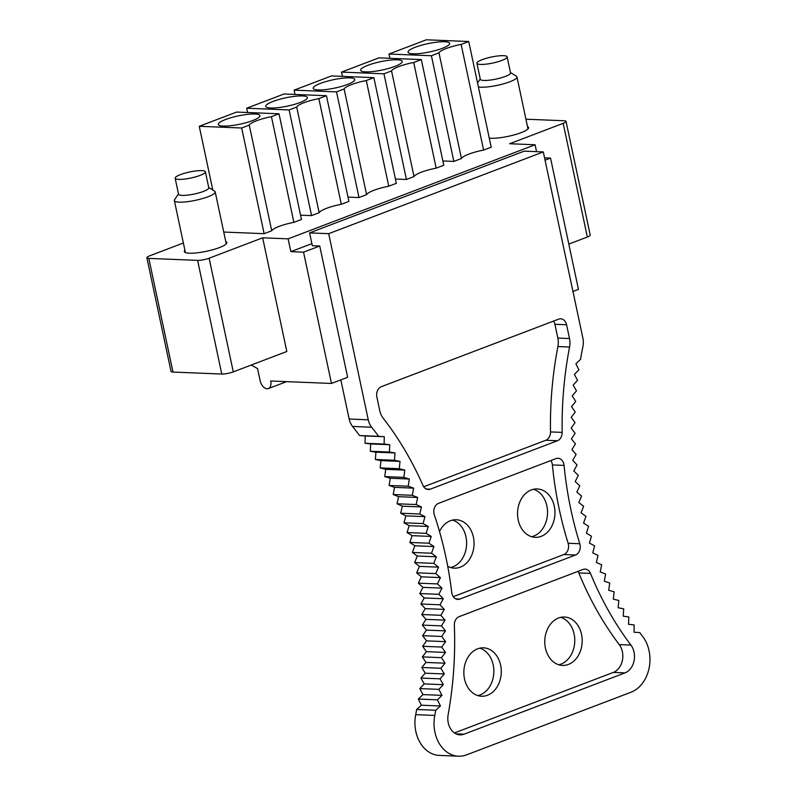 <?xml version="1.0" encoding="UTF-8"?>
<svg xmlns="http://www.w3.org/2000/svg" width="796" height="796" viewBox="0 0 796 796"><rect width="100%" height="100%" fill="white"/><g stroke="black" fill="none" stroke-linecap="round" stroke-linejoin="round"><path stroke-width="1.19" d="M461.143 44.407L483.61 150.076L491.202 147.18L468.735 41.511L461.143 44.407A21.711 4.328 168 0 0 438.984 52.844L461.451 158.523L453.849 161.409L431.392 55.74L438.984 52.844M421.313 59.581L413.711 62.476L436.178 168.145L443.77 165.25L421.313 59.581L378.886 57.869L341.544 72.098L383.961 73.809L406.428 179.478L414.019 176.583A21.711 4.328 168 0 1 436.178 168.145M383.961 73.809L391.552 70.914L414.019 176.583M373.881 77.65L396.338 183.319L388.746 186.214L366.289 80.545L373.881 77.65L331.464 75.938L294.112 90.157L336.529 91.878L358.996 197.547L366.588 194.652A21.711 4.328 168 0 1 388.746 186.214M336.529 91.878L344.131 88.983L366.588 194.652M326.45 95.719L318.858 98.614L341.315 204.283L348.907 201.388L326.45 95.719L284.033 93.998L246.68 108.226L289.107 109.948L311.564 215.616L319.156 212.721A21.711 4.328 168 0 1 341.315 204.283M319.156 212.721L296.699 107.052L289.107 109.948M271.426 116.674L293.883 222.343L301.485 219.457L279.018 113.788L271.426 116.674A21.711 4.328 168 0 0 249.267 125.121L271.725 230.79L264.133 233.686L241.676 128.007L249.267 125.121M431.392 55.74L388.975 54.028L426.318 39.8L468.735 41.511M433.104 51.143A21.263 4.239 168 0 1 408.179 52.486A21.263 4.239 168 0 1 424.606 44.397A21.263 4.239 168 0 1 449.67 43.671A21.263 4.239 168 0 1 433.104 51.143M391.552 70.914A21.711 4.328 168 0 1 413.711 62.476M385.672 69.212A21.263 4.239 168 0 1 360.747 70.555A21.263 4.239 168 0 1 377.175 62.466A21.263 4.239 168 0 1 402.239 61.74A21.263 4.239 168 0 1 385.672 69.212M344.131 88.983A21.711 4.328 168 0 1 366.289 80.545M338.25 87.281A21.263 4.239 168 0 1 313.316 88.625A21.263 4.239 168 0 1 329.743 80.535A21.263 4.239 168 0 1 354.807 79.799A21.263 4.239 168 0 1 338.25 87.281M296.699 107.052A21.711 4.328 168 0 1 318.858 98.614M290.819 105.351A21.263 4.239 168 0 1 265.884 106.694A21.263 4.239 168 0 1 282.321 98.595A21.263 4.239 168 0 1 307.375 97.868A21.263 4.239 168 0 1 290.819 105.351M279.018 113.788L236.601 112.067L199.259 126.295L241.676 128.007M243.387 123.41A21.263 4.239 168 0 1 218.452 124.753A21.263 4.239 168 0 1 234.89 116.664A21.263 4.239 168 0 1 259.944 115.937A21.263 4.239 168 0 1 243.387 123.41M388.975 54.028L389.881 58.317M341.544 72.098L342.459 76.376M294.112 90.157L295.027 94.445M246.68 108.226L247.596 112.515M212.801 190.025L199.259 126.295M525.947 119.211L564.095 120.753A8.348 1.662 168 0 1 566.036 121.39A8.348 1.662 168 0 1 563.17 123.34L509.639 143.738L535.091 144.763L288.112 238.85L290.829 251.655L303.555 252.173L331.464 383.453L270.7 380.995A8.348 5.035 69.1 0 1 268.371 388.587A8.348 5.035 69.1 0 1 267.098 388.786A8.348 5.035 69.1 0 1 260.093 380.568L257.546 368.568L251.208 365.056M183.369 242.999L149.748 255.805A8.348 1.662 168 0 0 146.872 257.755A8.348 1.662 168 0 0 148.822 258.392L197.607 260.362L221.766 374.04A8.348 1.662 168 0 0 233.288 371.881L209.129 258.212A8.348 1.662 168 0 1 197.607 260.362M233.288 371.881L286.819 351.494L262.66 237.815L209.129 258.212M262.66 237.815L288.112 238.85M527.509 126.594A21.711 4.328 168 0 1 528.574 127.589A21.711 4.328 168 0 1 511.679 135.549A21.711 4.328 168 0 1 489.271 138.116M395.433 179.03L406.428 179.478M300.57 215.169L311.564 215.616M461.451 158.523A21.711 4.328 168 0 1 483.61 150.076M442.855 160.971L453.849 161.409M348.001 197.1L358.996 197.547M223.736 232.044L264.133 233.686M271.725 230.79A21.711 4.328 168 0 1 293.883 222.343M225.756 241.546A21.711 4.328 168 0 1 226.82 242.531A21.711 4.328 168 0 1 225.437 244.581A21.711 4.328 168 0 1 202.164 252.113A21.711 4.328 168 0 1 184.334 251.566A21.711 4.328 168 0 1 184.911 250.233M544.563 157.847L550.543 158.086L578.443 289.376L572.961 291.465M550.543 158.086L545.061 160.175M421.333 705.216L440.427 705.992L435.75 710.251L416.666 709.475L421.333 705.216L418.368 699.057L422.925 694.59L419.79 688.58L424.228 683.913L420.925 678.053L440.009 678.819L444.327 673.963L440.865 668.252L445.054 663.197L441.442 657.665L445.491 652.431L441.72 647.058L445.631 641.646L441.72 636.452L445.481 630.88L441.432 625.865L445.044 620.124L440.865 615.308L444.317 609.408L439.999 604.781L443.302 598.741L438.865 594.313L441.999 588.135L437.432 583.916L440.407 577.597L435.73 573.588L438.526 567.14L433.75 563.359L436.367 556.792L431.482 553.23L433.939 546.553L428.954 543.21L431.223 536.434L426.149 533.33L428.238 526.455L423.074 523.579L424.974 516.624L419.741 513.987L421.452 506.952L416.149 504.555L417.671 497.46L412.298 495.301L413.631 488.147L408.199 486.227L409.333 479.023L403.851 477.361L404.796 470.108L399.264 468.695L400.02 461.411L394.448 460.247L395.005 452.944L389.403 452.029L389.761 444.715L384.13 444.059L384.289 436.725L378.647 436.327A303.933 234.691 -87.7 0 0 371.652 427.223A16.786 12.965 -87.7 0 1 368.25 419.8L328.688 233.666L309.594 232.9L312.321 245.705L319.743 246.004L303.555 252.173M319.743 246.004L347.643 377.294L331.464 383.453M535.091 144.763L536.554 151.638M311.883 243.636L290.829 251.655M566.036 121.39L590.204 235.069A8.348 1.662 -12 0 1 587.339 237.019L568.822 244.074M146.872 257.755L171.041 371.434A8.348 1.662 -12 0 0 172.981 372.07L221.766 374.04M391.612 53.024L401.075 49.412M344.18 71.083L353.643 67.481M296.669 89.152L306.221 85.55M249.238 107.221L258.79 103.619M201.806 125.29L211.358 121.688M507.132 56.844L510.535 72.854A15.452 3.085 168 0 1 498.515 78.515A15.452 3.085 168 0 1 480.316 79.272L476.913 63.262A15.452 3.085 168 0 1 488.933 57.601A15.452 3.085 168 0 1 507.132 56.844A15.452 3.085 168 0 1 495.112 62.506A15.452 3.085 168 0 1 476.913 63.262M510.475 72.545L516.355 76.187A20.875 4.159 168 0 1 516.952 76.923A20.875 4.159 168 0 1 500.704 84.575A20.875 4.159 168 0 1 478.386 86.923M176.135 176.762A15.452 3.085 -12 0 0 175.15 178.214A15.452 3.085 -12 0 0 187.836 178.602A15.452 3.085 -12 0 0 204.393 173.249A15.452 3.085 -12 0 0 205.378 171.787A15.452 3.085 -12 0 0 192.692 171.399A15.452 3.085 -12 0 0 176.135 176.762M175.15 178.214L178.553 194.224A15.452 3.085 -12 0 0 191.239 194.612A15.452 3.085 -12 0 0 207.796 189.259A15.452 3.085 -12 0 0 208.781 187.796L205.378 171.787M178.493 193.916L174.603 199.637A20.875 4.159 -12 0 0 174.354 200.562A20.875 4.159 -12 0 0 191.488 201.08A20.875 4.159 -12 0 0 213.865 193.846A20.875 4.159 -12 0 0 215.199 191.876A20.875 4.159 -12 0 0 214.592 191.139L208.711 187.488M328.688 233.666L543.3 151.917L524.216 151.141L309.594 232.9M543.3 151.917L582.861 338.041A16.786 12.965 -87.7 0 1 582.891 346.767A303.933 234.691 -87.7 0 0 580.523 359.424L575.886 363.742L578.901 369.861L574.374 374.389L577.558 380.359L573.15 385.085L576.493 390.896L572.215 395.811L575.717 401.473L571.578 406.577L575.229 412.069L571.22 417.353L575.03 422.676L571.16 428.139L575.11 433.283L571.389 438.904L575.478 443.86L571.906 449.64L576.125 454.416L572.712 460.347L577.06 464.924L573.807 471.003L578.284 475.371L575.2 481.59L579.787 485.749L576.871 492.107L581.577 496.047L578.821 502.525L583.637 506.256L581.06 512.853L585.975 516.355L583.577 523.062L588.582 526.335L586.363 533.131L591.458 536.186L589.428 543.071L594.612 545.887L592.761 552.862L598.015 555.439L596.353 562.483L601.677 564.822L600.214 571.936L605.597 574.025L604.323 581.199L609.766 583.04L608.681 590.264L614.184 591.856L613.288 599.119L618.83 600.463L618.134 607.746L623.716 608.841L623.218 616.154L628.83 616.99L628.522 624.313L634.153 624.9L634.054 632.233L639.695 632.561A303.933 234.691 -87.7 0 0 642.551 636.293A33.412 25.8 -87.7 0 1 630.969 692.241L466.645 754.837A33.412 25.8 -87.7 0 1 458.486 756.2A33.412 25.8 -87.7 0 1 434.795 715.435L415.701 714.659A33.412 25.8 -87.7 0 0 439.402 755.424L458.486 756.2M371.652 427.223L352.558 426.447A16.786 12.965 -87.7 0 1 349.155 419.024L340.837 379.881M422.945 485.421A320.629 247.586 92.3 0 0 383.065 418.069A16.706 12.895 92.3 0 1 379.791 410.816L376.866 397.035A8.348 6.448 -87.7 0 1 381.393 386.657L558.663 319.136A8.348 6.448 -87.7 0 1 560.702 318.798A8.348 6.448 -87.7 0 1 566.583 324.768L569.518 338.549A16.706 12.895 92.3 0 1 569.578 347.016A320.629 247.586 92.3 0 0 562.175 432.387A8.348 6.448 92.3 0 1 557.429 440.755L430.268 489.192A8.348 6.448 92.3 0 1 428.228 489.53A8.348 6.448 92.3 0 1 422.945 485.421M566.583 324.768L554.921 324.3L557.847 338.081L569.518 338.549M554.921 324.3A8.348 6.448 92.3 0 0 553.578 321.067M557.847 338.081A16.706 12.895 92.3 0 1 557.916 346.549A320.629 247.586 92.3 0 0 550.504 431.92A8.348 6.448 92.3 0 1 545.758 440.278L423.691 486.784M451.75 592.523A320.629 247.586 92.3 0 0 434.317 514.823A8.348 6.448 92.3 0 1 438.536 503.351L555.956 458.615A8.348 6.448 92.3 0 1 557.996 458.277A8.348 6.448 92.3 0 1 564.065 465.401A320.629 247.586 92.3 0 0 579.796 543.748A8.348 6.448 92.3 0 1 575.508 555.011L459.829 599.08A8.348 6.448 92.3 0 1 457.79 599.418A8.348 6.448 92.3 0 1 451.75 592.523M550.872 460.556A8.348 6.448 92.3 0 1 552.394 464.934A320.629 247.586 92.3 0 0 568.135 543.27A8.348 6.448 92.3 0 1 563.847 554.543L453.252 596.672M448.138 714.699A320.629 247.586 92.3 0 0 454.347 625.268A8.348 6.448 92.3 0 1 459.093 616.671L583.05 569.448A8.348 6.448 92.3 0 1 585.09 569.11A8.348 6.448 92.3 0 1 590.473 573.418A320.629 247.586 92.3 0 0 630.92 645.078A16.706 12.895 92.3 0 1 624.999 672.889L464.108 734.171A16.706 12.895 92.3 0 1 460.028 734.857A16.706 12.895 92.3 0 1 448.138 714.699M624.999 672.889L613.338 672.411L454.446 732.937M613.338 672.411A16.706 12.895 92.3 0 0 619.248 644.601L630.92 645.078M577.966 571.379A8.348 6.448 92.3 0 1 578.801 572.941A320.629 247.586 92.3 0 0 619.248 644.601M545.429 648.093A24.218 18.706 92.3 0 0 562.503 665.416A24.218 18.706 92.3 0 0 581.528 634.342A24.218 18.706 92.3 0 0 564.454 617.019A24.218 18.706 92.3 0 0 545.429 648.093M464.506 678.918A24.218 18.706 92.3 0 0 481.58 696.241A24.218 18.706 92.3 0 0 500.614 665.167A24.218 18.706 92.3 0 0 483.54 647.835A24.218 18.706 92.3 0 0 464.506 678.918M440.427 705.992L437.452 699.833L442.009 695.366L438.875 689.356L443.312 684.679L440.019 678.819M435.75 710.251A303.933 234.691 -87.7 0 1 434.795 715.435M352.558 426.447A303.933 234.691 -87.7 0 1 359.553 435.551L378.647 436.327M416.666 709.475A303.933 234.691 -87.7 0 1 415.701 714.659M384.13 444.059L365.046 443.282L365.205 435.959L384.289 436.725M365.205 435.959L359.553 435.551M420.925 678.053L425.243 673.187L421.78 667.486L425.96 662.431L422.348 656.889L426.397 651.655L422.636 646.282L426.547 640.88L422.636 635.686L426.397 630.104L422.348 625.089L425.96 619.358L421.771 614.532L425.233 608.632L420.915 604.015L424.208 597.965L419.771 593.547L422.905 587.358L418.348 583.14L421.313 576.821L416.646 572.822L419.442 566.374L414.656 562.583L417.283 556.026L412.398 552.454L414.845 545.777L409.86 542.444L412.129 535.668L407.055 532.554L409.144 525.688L403.99 522.803L405.89 515.858L400.647 513.211L402.368 506.186L397.055 503.778L398.577 496.684L393.204 494.525L394.537 487.371L389.105 485.46L390.249 478.247L384.767 476.585L385.712 469.341L380.18 467.919L380.926 460.645L375.364 459.481L375.911 452.168L370.309 451.262L370.667 443.939L365.046 443.282M533.499 489.261A24.218 18.706 -87.7 0 1 546.882 505.957A24.218 18.706 -87.7 0 1 531.579 536.703M452.586 520.087A24.218 18.706 -87.7 0 1 465.959 536.783A24.218 18.706 -87.7 0 1 450.665 567.518M560.722 617.348A24.218 18.706 -87.7 0 1 574.105 634.044A24.218 18.706 -87.7 0 1 558.812 664.779M479.809 648.173A24.218 18.706 -87.7 0 1 493.192 664.859A24.218 18.706 -87.7 0 1 477.889 695.605M447.71 566.274A24.218 18.706 92.3 0 0 454.357 568.155A24.218 18.706 92.3 0 0 473.391 537.081A24.218 18.706 92.3 0 0 456.317 519.758A24.218 18.706 92.3 0 0 439.501 531.479M554.305 506.256A24.218 18.706 92.3 0 0 537.23 488.933A24.218 18.706 92.3 0 0 518.206 520.007A24.218 18.706 92.3 0 0 535.27 537.33A24.218 18.706 92.3 0 0 554.305 506.256M370.309 451.262L389.403 452.029M370.667 443.939L389.761 444.715M375.364 459.481L394.448 460.247M375.911 452.168L395.005 452.944M380.18 467.919L399.264 468.695M380.926 460.645L400.02 461.411M384.767 476.585L403.851 477.361M385.712 469.341L404.796 470.108M389.105 485.46L408.199 486.227M390.249 478.247L409.333 479.023M393.204 494.525L412.298 495.301M394.537 487.371L413.631 488.147M416.149 504.555L397.055 503.778M398.577 496.684L417.671 497.46M400.647 513.211L419.741 513.987M402.368 506.186L421.452 506.952M403.99 522.813L423.074 523.579M405.89 515.858L424.974 516.624M407.055 532.554L426.149 533.33M409.144 525.688L428.238 526.455M409.86 542.444L428.954 543.21M412.129 535.668L431.223 536.434M412.398 552.454L431.482 553.23M414.845 545.777L433.939 546.553M414.656 562.583L433.75 563.359M417.283 556.026L436.367 556.792M416.646 572.822L435.73 573.588M419.442 566.374L438.526 567.14M418.348 583.14L437.432 583.916M421.313 576.821L440.407 577.597M419.771 593.547L438.865 594.313M422.905 587.358L441.999 588.135M420.915 604.015L439.999 604.781M424.208 597.965L443.302 598.741M421.771 614.532L440.865 615.308M425.233 608.632L444.317 609.408M422.348 625.099L441.432 625.865M425.96 619.358L445.044 620.124M422.636 635.686L441.72 636.452M426.397 630.104L445.481 630.88M441.72 647.058L422.636 646.282M426.547 640.88L445.631 641.646M422.348 656.889L441.442 657.665M426.397 651.655L445.491 652.431M421.78 667.486L440.865 668.252M425.96 662.431L445.054 663.197M425.243 673.187L444.327 673.963M419.79 688.58L438.875 689.356M424.228 683.913L443.312 684.679M418.368 699.057L437.452 699.833M422.925 694.59L442.009 695.366M587.339 237.019L563.17 123.34M172.981 372.07L148.822 258.392M368.25 419.8L349.155 419.024M426.228 489.023L430.268 489.192M545.758 440.278L557.429 440.755M550.504 431.92L562.175 432.387M557.916 346.549L569.578 347.016M455.78 598.92L459.829 599.08M563.847 554.543L575.508 555.011M568.135 543.27L579.796 543.748M552.394 464.934L564.065 465.401M456.018 733.842L464.108 734.171M578.801 572.941L590.473 573.418M268.371 388.587L286.61 381.642M480.247 78.963L477.54 82.943M516.952 76.923L528.007 128.922M185.398 252.551L174.354 200.562M226.253 243.874L215.199 191.876"/></g></svg>
